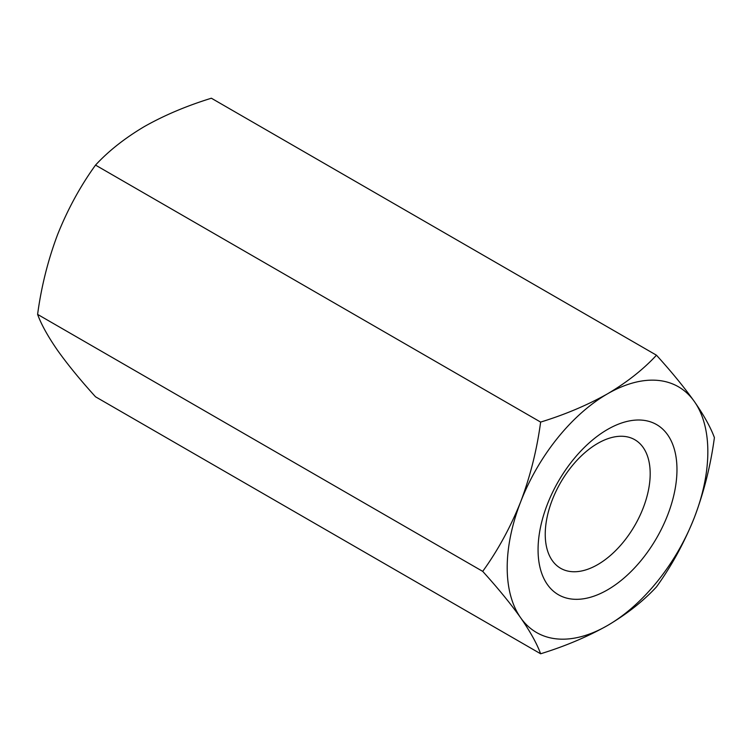 <?xml version="1.0" encoding="UTF-8"?>
<svg xmlns="http://www.w3.org/2000/svg" width="752" height="752" viewBox="0 0 752 752"><rect width="100%" height="100%" fill="white"/><g stroke="black" fill="none" stroke-linecap="round" stroke-linejoin="round"><path stroke-width="1.13" d="M540.632 422.088C536.919 449.771 530.254 476.383 520.638 501.904C510.514 527.218 497.88 550.37 482.709 571.37L37.6 314.392C41.313 286.709 47.987 260.098 57.603 234.577C67.718 209.263 80.361 186.111 95.523 165.102C108.57 150.983 124.888 138.105 144.487 126.486C164.321 115.291 186.618 105.872 211.368 98.221L656.477 355.207C643.233 369.495 626.905 382.364 607.513 393.822C587.397 405.131 565.1 414.559 540.632 422.088L95.523 165.102M482.709 571.37C497.909 588.139 510.552 603.602 520.638 617.749A141.884 81.912 -60 0 1 507.196 567.591A141.884 81.912 -60 0 1 520.638 501.904A141.884 81.912 -60 0 1 607.513 393.822A141.884 81.912 -60 0 1 694.397 401.577C684.282 387.393 671.639 371.939 656.477 355.207M650.189 473.704A74.213 42.845 -60 0 1 597.718 564.602A74.213 42.845 -60 0 1 560.607 568.277A74.213 42.845 -60 0 1 545.238 534.305A74.213 42.845 -60 0 1 597.718 443.407A74.213 42.845 -60 0 1 634.82 439.732A74.213 42.845 -60 0 1 650.189 473.704M676.969 469.568A98.221 56.71 -60 0 1 607.513 589.869A98.221 56.71 -60 0 1 538.065 549.768A98.221 56.71 -60 0 1 607.513 429.467A98.221 56.71 -60 0 1 676.969 469.568M694.397 517.423C704.032 491.836 710.696 465.234 714.4 437.608C710.687 427.474 704.013 415.461 694.397 401.577A141.884 81.912 -60 0 1 694.397 517.423A141.884 81.912 -60 0 1 607.513 625.514C626.905 614.055 643.233 601.186 656.477 586.898C671.677 565.833 684.311 542.681 694.397 517.423M540.632 653.779C565.1 646.241 587.397 636.822 607.513 625.514A141.884 81.912 -60 0 1 520.638 617.749C530.263 631.661 536.937 643.665 540.632 653.779L95.523 396.793C80.323 380.023 67.689 364.57 57.603 350.423C47.968 336.511 41.304 324.497 37.6 314.392"/></g></svg>
